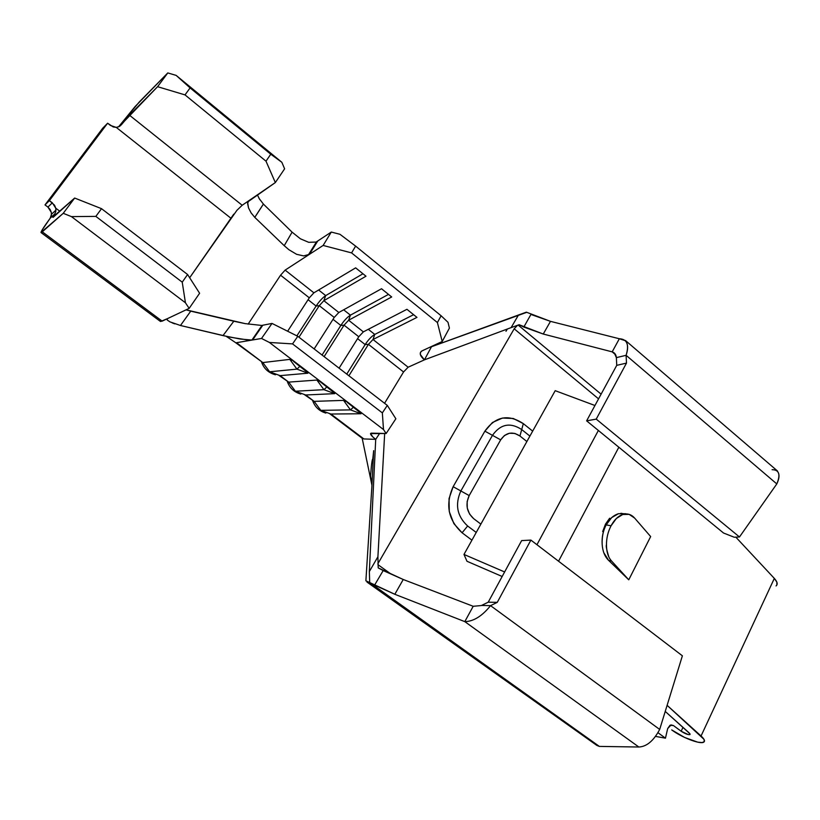<?xml version="1.0" encoding="UTF-8"?>
<svg xmlns="http://www.w3.org/2000/svg" width="820" height="820" viewBox="0 0 820 820"><rect width="100%" height="100%" fill="white"/><g stroke="black" fill="none" stroke-linecap="round" stroke-linejoin="round"><path stroke-width="1.23" d="M610.48 526.963L611.054 525.794L606.164 524.882L602.679 531.575L605.467 524.195L602.679 531.575L606.164 524.882C603.243 530.355 601.9 536.762 602.146 544.101L602.146 544.101C602.597 551.214 604.76 556.647 608.655 560.409L611.556 561.013L610.92 560.265M319.236 381.146L316.909 380.06L323.941 389.674L327.016 386.804L321.163 382.428M345.896 401.492L343.559 400.385L350.478 409.887L353.563 407.068L347.803 402.763M292.115 360.462L289.798 359.385L296.953 369.133L300.017 366.191L294.062 361.753M343.559 400.385L314.152 401.369L320.774 410.359L350.478 409.887L343.559 400.385L314.152 401.369L305.706 394.984L314.152 401.369L312.707 400.877M289.798 359.385L262.81 362.573L269.636 371.788L296.953 369.133L289.798 359.385L262.81 362.573L236.508 342.698L252.611 339.972L247.753 339.972L230.287 337.204L180.482 325.499L222.999 335.595L233.802 321.235L190.742 311.139L180.482 325.499L169.945 321.87L167.177 319.974L167.352 318.683L189.153 308.381L199.608 293.263L187.595 274.515L101.536 208.68L74.661 198.05L52.716 217.187M316.909 380.06L288.691 382.12L295.405 391.232L323.941 389.674L316.909 380.06L288.691 382.12L280.102 375.642L288.691 382.12L287.379 381.761M608.84 556.934C606.595 549.677 605.806 545.669 606.472 544.931L606.472 544.316M603.797 552.701L608.655 560.409L628.766 579.812L650.66 536.567L628.766 579.812L608.655 560.409L611.556 561.013L628.766 579.812L611.556 561.013C608.214 557.333 606.513 551.973 606.472 544.931C606.441 538.145 607.968 531.77 611.054 525.794C614.877 518.763 619.51 514.827 624.942 513.996C628.663 513.627 631.902 514.991 634.649 518.096L650.66 536.567L634.649 518.096L629.145 514.365L622.728 514.488L616.363 518.486L611.054 525.794L606.164 524.882L609.639 518.219L605.467 524.195L609.639 518.219L606.164 524.882C603.079 530.837 601.736 537.243 602.146 544.101M618.444 513.72C613.237 515.431 609.147 519.152 606.164 524.882L611.638 517.625L618.444 513.72L625.547 513.73L618.444 513.72M626.162 513.925L625.547 513.73M41 232.47L63.242 213.313L74.661 198.05L53.156 217.331L54.837 213.866L50.215 218.181L42.045 230.153M53.484 215.885L54.837 213.866L50.215 218.181L51.363 215.516L51.332 212.4L47.908 207.091L50.122 209.469L51.342 212.462M55.78 208.198L59.891 211.293L55.78 208.198L54.561 205.225L49.395 200.603L107.615 123.215L113.221 126.956L116.255 127.387L119.269 126.516L157.583 86.694L185.012 94.894L190.096 87.914L176.146 75.389L167.792 72.929L135.044 106.62L118.551 126.864L139.256 102.008L167.792 72.929L157.583 86.694L167.792 72.929L176.146 75.389L281.854 162.298L176.146 75.389L190.096 87.914L270.764 154.211L190.096 87.914L185.012 94.894L265.998 161.181L185.012 94.894L157.583 86.694L129.457 115.189L242.187 205.256L129.457 115.189L121.688 124.414L119.269 126.516L116.255 127.387L230.809 218.14L116.255 127.387L110.423 125.439L107.615 123.215L102.695 128.238L45.008 204.908L47.908 207.091L45.008 204.908L49.395 200.603L52.326 202.817L47.908 207.091L52.326 202.817L55.78 208.198L55.842 211.365L55.78 208.198M95.848 216.388L101.536 208.68L187.595 274.515L182.235 282.172L95.848 216.388L182.235 282.172L185.433 302.775L71.453 216.613L95.848 216.388L101.536 208.68L74.661 198.05L63.242 213.313L71.453 216.613L185.433 302.775L189.153 308.381L162.155 321.143L42.291 231.824L63.242 213.313L71.453 216.613L95.848 216.388M41.031 232.552L160.228 321.307L162.155 321.143L42.291 231.824L41.031 232.552C40.887 231.599 43.942 226.812 50.215 218.181L51.496 214.286L55.965 210.094M247.886 201.843L275.335 182.563L284.612 168.828L281.854 162.298L270.764 154.211L265.998 161.181L275.335 182.563L242.187 205.256L236.908 210.33L189.666 277.744L233.751 214.153M120.14 125.942L121.688 124.414L120.14 125.942M235.36 342.473L226.217 336.333M169.945 321.87L167.177 319.974L167.352 318.683L160.638 321.502M258.956 198.266L263.415 204.098L292.094 232.152L300.397 238.794L308.679 242.31L315.495 242.084L308.679 242.31L300.397 238.794L292.094 232.152L263.415 204.098L254.784 217.372L284.232 245.692L292.094 232.152L284.232 245.692L254.784 217.372L251.135 212.933L248.532 207.921L247.671 202.612M263.384 204.077L254.784 217.372L251.135 212.933L248.532 207.921L247.589 203.473L248.716 200.777L242.187 205.256M248.142 324.136L280.563 275.202L285.135 270.118L309.437 254.333L303.656 255.912L296.594 254.302L288.906 249.721L284.232 245.692L288.906 249.721L296.594 254.302L303.656 255.912L309.437 254.333L285.135 270.118L313.896 292.822L355.644 267.853L365.986 276.207L323.859 300.684L338.824 312.492L381.505 288.742L391.683 296.963L348.633 320.241L363.362 331.864L406.945 309.304L416.96 317.391L373.018 339.5L408.134 367.216L424.411 359.857L420.373 354.599L420.434 352.385L421.952 350.909L442.205 341.51L449.411 328.092L448.007 322.301L449.411 328.092L442.205 341.51L437.408 322.557L351.585 252.898L323.131 245.446L309.437 254.333L323.131 245.446L331.29 232.06L339.962 234.294L355.624 246.113L351.585 252.898L437.408 322.557L441.109 315.761L355.624 246.113L441.109 315.761L448.007 322.301L441.109 315.761L437.408 322.557L442.205 341.51L421.613 351.083C419.143 353.133 420.076 356.054 424.411 359.857L408.134 367.216L403.553 371.972L368.436 344.338L348.9 375.755L368.436 344.338L373.018 339.5L408.134 367.216L403.553 371.972L368.436 344.338L365.156 344.574C368.354 339.705 371.562 336.313 374.76 334.427L373.018 339.5L416.96 317.391L406.945 309.304L363.362 331.864L358.77 336.743L344.051 325.151L324.125 356.628L344.051 325.151L348.633 320.241L363.362 331.864L358.77 336.743L344.051 325.151L340.823 325.458C344.082 320.569 347.28 317.135 350.427 315.157L348.633 320.241L391.683 296.963L381.505 288.742L338.824 312.492L334.232 317.432L319.277 305.665L298.952 337.204L319.277 305.665L323.859 300.684L338.824 312.492L334.232 317.432L319.277 305.665L316.11 306.034C319.421 301.124 322.619 297.65 325.704 295.6L323.859 300.684L365.986 276.207L355.644 267.853L313.896 292.822L309.314 297.824L280.563 275.202L248.142 324.136M180.482 325.499L190.742 311.139L186.048 309.847L245.17 323.623L261.334 325.407L245.17 323.623L233.802 321.235L222.999 335.595L240.055 338.998L251.842 340.064L261.529 338.465L272.014 323.428L262.789 325.232L252.611 339.972L236.508 342.698L262.81 362.573L261.641 362.327M371.419 433.144L386.148 433.503L395.865 418.764L387.306 405.398L297.793 336.303L292.545 343.898L269.39 342.452L261.529 338.465L252.611 339.972L262.789 325.232L272.014 323.428L297.793 336.303L387.306 405.398L395.865 418.764L386.148 433.503L383.493 429.536L269.39 342.452L383.493 429.536L382.345 412.89L292.545 343.898L382.345 412.89L387.306 405.398L382.345 412.89L383.493 429.536L386.148 433.503L370.507 433.595L372.844 436.957L375.714 439.356L369.348 571.54L377.907 556.78L384.672 433.472L377.907 556.78L378.215 567.901L403.245 579.504L473.191 606.287L464.807 621.632L394.82 594.285L403.245 579.504L394.82 594.285L374.576 585.142L383.186 570.566L403.245 579.504L473.191 606.287L464.807 621.632L394.82 594.285L369.697 582.538L369.348 571.54L375.714 439.356L363.906 438.946L330.911 414.028L363.906 438.946L375.714 439.356C371.111 435.717 369.605 433.647 371.204 433.155L371.419 433.144M317.76 240.988L331.29 232.06L317.76 240.988L309.437 254.333L317.76 240.988L316.53 241.797M530.899 314.439L550.486 321.358L543.25 334.037L550.486 321.358L619.336 338.752L612.181 351.862L543.25 334.037L519.111 324.72L511.116 327.621L518.496 314.993L431.494 346.737L526.655 312.369M304.804 394.922L314.152 401.369L320.774 410.359L330.911 414.028L320.774 410.359L350.478 409.887L361.077 413.751L330.911 414.028L361.077 413.751L350.478 409.887L353.563 407.068L361.148 413.393L347.188 402.333M279.179 375.57L288.691 382.12L295.405 391.232L305.706 394.984L295.405 391.232L323.941 389.674L334.724 393.651L305.706 394.984L334.724 393.651L323.941 389.674L327.016 386.804L334.765 393.262L320.538 381.997M235.483 342.565L262.81 362.573L269.636 371.788L280.102 375.642L269.636 371.788L296.953 369.133L307.92 373.202L280.102 375.642L307.92 373.202L296.953 369.133L300.017 366.191L307.93 372.792L293.437 361.323M384.57 403.286L403.553 371.972L384.57 403.286M339.08 368.18L358.77 336.743L339.08 368.18M314.152 348.93L334.232 317.432L314.152 348.93M287.635 331.229L309.314 297.824L280.563 275.202L285.135 270.118L313.896 292.822L309.314 297.824L287.635 331.229M262.041 325.386L262.789 325.232M388.495 294.39L350.427 315.157L388.495 294.39M343.662 309.806L350.427 315.157L348.633 320.241L344.051 325.151L340.823 325.458L333.033 319.329L340.823 325.458L322.065 355.039L340.823 325.458C344.082 320.569 347.28 317.135 350.427 315.157L343.662 309.806M320.692 381.607L320.015 381.648L320.692 381.607M305.142 394.953L305.706 394.984M362.963 273.767L325.704 295.6L362.963 273.767M318.621 289.983L325.704 295.6L323.859 300.684L319.277 305.665L316.11 306.034L308.084 299.72L316.11 306.034L296.881 335.841L316.11 306.034C319.421 301.124 322.619 297.65 325.704 295.6L318.621 289.983M413.608 314.685L374.76 334.427L413.608 314.685M368.303 329.312L374.76 334.427L373.018 339.5L368.436 344.338L365.156 344.574L357.592 338.629L365.156 344.574L346.768 374.104L365.156 344.574C368.354 339.705 371.562 336.313 374.76 334.427L368.303 329.312M346.378 401.205L345.466 401.236L346.378 401.205M279.364 375.591L280.102 375.642M379.68 433.349L375.714 439.356L379.68 433.349M507.385 329.015L505.981 331.28M366.407 572.647L365.884 580.806L369.697 582.538L599.348 746.405L368.815 582.538M363.906 438.946L362.307 438.351M514.181 328.81L517.533 325.284L514.181 328.81L503.152 347.823L514.181 328.81L598.559 398.868L514.181 328.81M511.116 327.621L424.411 359.857L511.116 327.621L518.496 314.993L526.348 312.164L550.486 321.358L619.336 338.752L612.181 351.862L543.25 334.037L523.806 327.077L530.929 314.449L523.806 327.077L519.111 324.72L511.116 327.621M377.887 563.729L503.152 347.823L377.887 563.729M431.494 346.737L424.411 359.857L431.494 346.737M377.938 564.652L391.017 574.051L377.938 564.652M658.019 732.742L665.461 738.174L667.675 728.57L670.012 725.28L673.445 725.556L681.153 731.235L682.978 727.35L681.153 731.235L673.445 725.556L670.329 725.136L673.445 725.556L671.119 724.931L667.675 728.57L665.461 738.174L655.58 736.411L665.461 738.174L658.019 732.742M523.324 423.632L532.672 431.125L523.324 423.632L521.704 429.557C510.265 422.115 500.518 424.042 492.471 435.338L460.85 490.965C454.803 504.515 457.058 516.19 467.646 525.999L476.225 532.457L467.646 525.999L462.09 532.785L453.88 523.631L449.278 511.618L449.032 498.621L453.152 486.69L484.886 431.156L492.471 422.484L502.455 418.046L513.289 418.477L523.324 423.632C508.328 413.823 495.516 416.334 484.886 431.156L492.471 435.338L460.85 490.965C454.803 504.515 457.058 516.19 467.646 525.999L462.09 532.785C448.13 519.89 445.147 504.525 453.152 486.69L460.85 490.965L453.152 486.69L484.886 431.156L500.671 439.868L492.471 435.338C500.518 424.042 510.265 422.115 521.704 429.557L523.324 423.632M471.93 540.165L462.09 532.785L471.93 540.165M671.703 729.913L684.597 737.447L697.635 742.141L702.104 742.582L704.318 741.608L703.97 739.312L667.111 705.333L701.059 735.991C704.472 739.158 705.323 741.229 703.632 742.213C699.972 744.509 681.584 737.364 671.703 729.913M518.137 325.068L601.111 394.164L518.137 325.068M367.011 582.097L596.837 745.4L599.348 746.405L638.852 747.02L464.807 621.632C473.509 621.478 482.088 616.148 490.544 605.652L481.535 605.457L488.218 602.198L521.643 540.595L530.899 540.093L521.643 540.595L488.218 602.198L497.268 602.351L488.218 602.198L481.319 605.549L473.191 606.287L481.319 605.549M774.326 578.397L701.059 735.991L774.326 578.397L776.858 582.118L776.868 585.008L776.058 585.931C777.985 584.322 777.411 581.821 774.326 578.397L735.827 537.151L774.326 578.397M558.553 561.218L618.844 447.238L558.553 561.218M599.348 746.405L638.852 747.02C646.713 746.63 653.663 740.778 659.68 729.441L682.383 655.805L530.899 540.093L497.268 602.351L490.544 605.652L659.68 729.441L682.383 655.805L530.899 540.093L497.268 602.351L490.544 605.652L481.934 605.467M772.091 469.686C779.133 469.768 780.712 474.513 776.806 483.923L739.476 536.977L734.197 537.223L723.527 533.01L586.628 420.844L616.742 365.351L626.49 363.096L596.232 419.122L586.628 420.844L616.742 365.351L616.374 357.633L626.101 355.306L626.49 363.096L596.232 419.122L586.628 420.844L723.527 533.01L734.197 537.223L739.476 536.977L596.232 419.122L739.476 536.977L776.806 483.923L626.101 355.306L626.49 363.096L616.742 365.351L616.374 357.633L626.101 355.306C629.329 344.605 627.074 339.09 619.336 338.752L625.281 340.669C628.069 343.703 628.345 348.582 626.101 355.306L776.806 483.923C779.553 478.091 779.717 473.837 777.298 471.151M615.646 354.814L612.181 351.862C614.713 352.723 616.117 354.65 616.374 357.633L614.323 353.02L612.181 351.862L615.646 354.814M659.68 729.441C653.663 740.778 646.713 746.63 638.852 747.02L464.807 621.632C473.509 621.478 482.088 616.148 490.544 605.652L659.68 729.441M555.201 390.679L594.951 405.5L555.201 390.679L463.976 554.443L466.99 561.28L502.168 576.491L466.99 561.28L463.976 554.443L555.201 390.679M504.628 571.96L463.976 554.443L504.628 571.96M665.235 711.422L689.948 733.787L690.071 734.423L688.277 734.587L681.153 731.235C684.915 733.685 687.816 734.812 689.866 734.597L689.149 732.885L665.235 711.422M598.374 430.459L536.946 544.716L598.374 430.459M480.879 524.113L473.652 518.65C466.713 512.192 465.217 504.505 469.183 495.587L460.85 490.965L469.183 495.587L500.671 439.868C505.95 432.406 512.367 431.115 519.941 436.004L521.704 429.557L519.941 436.004L526.87 441.529L519.941 436.004L514.878 433.431L509.435 433.247L504.443 435.502L500.671 439.868L469.183 495.587L467.144 501.563L467.277 508.051L469.573 514.058L473.652 518.65L480.879 524.113M529.904 436.096L521.704 429.557L529.904 436.096M369.697 582.538L369.348 571.54L377.907 556.78L378.215 567.901L383.186 570.566L374.576 585.142L369.697 582.538M45.008 204.908L102.695 128.238L107.615 123.215L49.395 200.603L45.008 204.908M55.842 211.365L54.837 213.866M257.357 194.873L259.837 199.69M174.752 323.849L172.159 322.875M339.962 234.294L355.624 246.113L351.585 252.898L323.131 245.446L331.29 232.06L339.962 234.294M297.793 336.303L292.545 343.898L269.39 342.452L261.529 338.465L272.014 323.428L297.793 336.303M199.608 293.263L189.153 308.381L185.433 302.775L182.235 282.172L187.595 274.515L199.608 293.263M281.854 162.298L284.612 168.828L275.335 182.563L265.998 161.181L270.764 154.211L281.854 162.298M392.595 276.237L396.675 279.558M417.739 296.717L421.746 299.987M367.042 255.409L371.183 258.782M624.922 513.996L620.873 513.279M362.409 438.423L330.019 413.967M287.43 381.802C289.737 388.096 294.206 392.196 300.848 394.082M261.683 362.358C263.978 368.733 268.56 372.874 275.438 374.791M312.758 400.929C315.013 407.109 319.39 411.158 325.878 413.085M365.884 580.806L371.829 487.357L373.664 450.641L372.813 458.851C371.614 459.743 370.794 473.929 370.537 476L372.003 484.558M362.173 438.249L371.952 485.348M625.465 340.495L777.473 470.987M308.33 254.948L316.643 241.613M251.904 340.064L262.062 325.345"/></g></svg>

